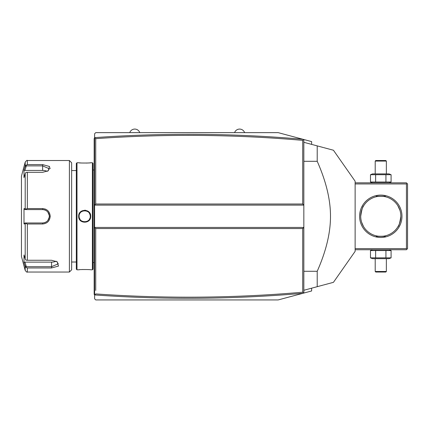 <?xml version="1.0" encoding="UTF-8"?>
<svg xmlns="http://www.w3.org/2000/svg" width="429" height="429" viewBox="0 0 429 429"><rect width="100%" height="100%" fill="white"/><g stroke="black" fill="none" stroke-linecap="round" stroke-linejoin="round"><path stroke-width="0.64" d="M94.611 137.602L95.726 138.658L95.726 204.016L94.611 205.132L303.834 205.132L303.834 227.434L302.718 228.55L95.726 228.55L94.611 227.434L94.611 133.757L95.726 132.641L278.18 132.641L303.099 139.318M303.099 293.254L278.18 299.93L303.544 293.13L302.718 292.213L302.718 228.55M311.636 288.181L311.636 290.964L303.544 293.13M311.636 144.391L311.636 141.608L303.544 139.436L302.718 140.358C233.762 134.357 164.763 133.794 95.726 138.658L95.726 142.128M278.18 132.641L303.544 139.436M278.18 299.93L95.726 299.93L94.611 298.815L94.611 227.434L303.834 227.434L303.834 293.055M94.611 294.97L94.804 294.948C164.221 299.882 233.596 299.335 302.928 293.297M94.804 294.948L95.726 293.913C164.763 298.777 233.762 298.209 302.718 292.213M95.726 228.55L95.726 290.438M95.726 204.016L302.718 204.016L303.834 205.132L303.834 139.516M302.928 139.269C233.596 133.237 164.221 132.684 94.804 137.618M302.718 204.016L302.718 140.358M303.834 142.299L323.155 147.479M323.6 147.597L333.435 150.23L355.132 181.215L355.132 251.351L333.435 282.336L323.6 284.974M317.213 145.887C339.269 151.796 339.269 151.796 317.213 145.887L317.213 161.299C326.099 181.354 330.523 199.683 330.491 216.286C330.523 232.893 326.099 251.222 317.213 271.273L317.213 286.685L303.834 290.272M303.834 161.299L317.213 161.299M317.213 286.685C339.269 280.775 339.269 280.775 317.213 286.685L323.155 285.092M303.834 271.273L317.213 271.273M94.611 167.278L94.165 167.326L94.165 138.664L94.611 138.218M94.611 173.836L94.165 173.793L94.165 167.326M94.611 258.73L94.165 258.773L94.165 173.793M94.611 265.288L94.165 265.245L94.165 258.773M94.611 294.798L94.165 294.353L94.165 265.245M94.165 293.908L94.611 294.353M94.611 137.773L94.165 138.664M92.38 162.752L92.38 269.814L93.05 269.149L93.05 163.422L92.38 162.752L90.707 162.752C91.045 163.127 78.314 163.127 78.663 162.752L78.909 162.779M85.666 210.29L84.663 210.21M78.663 216.286C78.319 208.446 91.05 208.44 90.707 216.286C91.055 224.126 78.319 224.126 78.663 216.286L79.113 216.554M76.989 162.752L76.319 163.422L76.319 269.149L76.989 269.814L76.989 162.752L78.663 162.752M79.472 162.838L80.722 162.95M86.331 163.074L87.173 163.041M87.907 162.999L88.669 162.945M89.902 162.838L90.465 162.779M90.262 216.286L90.251 215.959L90.262 216.286C90.61 223.477 78.759 223.477 79.108 216.286C78.759 209.095 90.61 209.095 90.262 216.286L90.251 216.613L90.707 216.286M90.203 215.492L90.144 215.149M90.01 214.634L89.865 214.221M89.817 214.103L89.243 213.074M79.88 213.46L79.724 213.733M79.108 216.286L79.118 216.613M90.101 218.94L90.535 217.734M79.392 218.034L80.126 219.498M83.95 221.814L84.234 221.841L83.95 221.814M85.14 221.841L85.43 221.809L85.14 221.841M89.495 219.106L89.827 218.447M83.033 269.498L82.202 269.53M79.467 269.728L78.909 269.787M76.989 269.814L78.663 269.814C78.325 269.439 91.055 269.439 90.707 269.814L92.38 269.814M71.638 216.286L71.638 162.752L69.407 160.521L69.407 272.045L71.638 269.814L71.638 216.286M69.407 160.521L27.343 160.521L27.343 164.602L42.637 164.602L49.56 166.495L48.246 170.796L42.637 172.308L27.343 172.308L27.343 208.58L42.637 208.58L31.489 208.58M50.155 168.522L50.225 167.959M45.774 209.266L45.34 209.084M27.343 260.258L25.928 260.13L25.193 258.869L25.193 223.9L23.997 223.906L23.997 208.666L24.92 209.593L42.637 209.593L42.637 208.58C47.217 209.014 49.748 211.583 50.225 216.286C49.743 220.989 47.217 223.557 42.637 223.992L27.343 223.992L27.343 260.258L51.56 260.258L57.17 261.77L58.478 266.082L51.56 267.964L27.343 267.964L27.343 272.045L69.407 272.045M27.343 208.58L25.928 209.084L25.193 208.666L25.193 173.697L25.928 172.437L27.343 172.308M26.319 209.593L25.928 209.084M24.92 209.593L42.637 209.593A6.692 6.692 0 0 1 43.007 209.604L42.637 209.593C46.691 209.985 48.922 212.216 49.33 216.286C48.922 220.356 46.691 222.587 42.637 222.978L43.007 222.967A6.692 6.692 0 0 1 42.637 222.978L24.92 222.978L42.637 222.978A6.692 6.692 0 0 0 43.007 222.967M42.637 223.992L42.637 222.978L34.057 222.978M43.372 222.935A6.692 6.692 0 0 0 44.107 222.812A6.692 6.692 0 0 1 43.372 222.935L44.471 222.721A6.692 6.692 0 0 1 44.46 222.721A6.692 6.692 0 0 0 44.471 222.721M44.831 222.608L45.179 222.474A6.692 6.692 0 0 1 44.831 222.608A6.692 6.692 0 0 0 45.179 222.474M45.329 222.41L46.809 221.514A6.692 6.692 0 0 1 46.799 221.525A6.692 6.692 0 0 0 46.809 221.514M47.356 221.032A6.692 6.692 0 0 1 47.088 221.284L47.624 220.747A6.692 6.692 0 0 1 47.544 220.838M47.844 220.49A6.692 6.692 0 0 0 47.871 220.458A6.692 6.692 0 0 1 47.844 220.49L49.276 217.133M50.225 216.286L49.33 216.286L49.319 215.91A6.692 6.692 0 0 1 49.319 216.661A6.692 6.692 0 0 0 49.319 215.91M49.276 215.444L47.844 212.082A6.692 6.692 0 0 1 47.871 212.108A6.692 6.692 0 0 0 47.844 212.082M47.533 211.722A6.692 6.692 0 0 1 47.624 211.819L47.093 211.288A6.692 6.692 0 0 1 47.356 211.54M46.815 211.052A6.692 6.692 0 0 0 46.804 211.047A6.692 6.692 0 0 1 46.815 211.052L45.329 210.156M45.184 210.097L44.831 209.963A6.692 6.692 0 0 1 45.184 210.097A6.692 6.692 0 0 0 44.831 209.963M44.471 209.851L43.377 209.631A6.692 6.692 0 0 1 44.471 209.851A6.692 6.692 0 0 0 43.377 209.631M43.007 209.604A6.692 6.692 0 0 0 42.637 209.593L33.044 209.593M27.343 164.602L25.928 165.24L24.764 167.482M25.193 173.697L23.997 177.595L23.997 169.981L24.92 170.442L26.319 165.878L25.928 165.24M26.319 165.878L42.637 165.878L49.33 168.763L47.892 171.01M23.997 208.666L25.193 208.666M27.343 272.045C27.134 272.512 26.416 271.959 25.193 270.393L21.45 256.435L21.45 176.137L25.193 162.173L25.193 166.082L23.997 169.981M46.187 210.612A6.692 6.692 0 0 1 46.498 210.821A6.692 6.692 0 0 0 46.187 210.612M48.096 212.414A6.692 6.692 0 0 1 48.305 212.725A6.692 6.692 0 0 0 48.096 212.414M48.67 213.385A6.692 6.692 0 0 1 48.96 214.076A6.692 6.692 0 0 0 48.67 213.385M49.163 214.8A6.692 6.692 0 0 1 49.287 215.535A6.692 6.692 0 0 0 49.163 214.8M49.287 217.031A6.692 6.692 0 0 1 49.163 217.771A6.692 6.692 0 0 0 49.287 217.031M48.954 218.49A6.692 6.692 0 0 1 48.67 219.187A6.692 6.692 0 0 0 48.954 218.49M48.305 219.846A6.692 6.692 0 0 1 48.096 220.157A6.692 6.692 0 0 0 48.305 219.846M46.498 221.75A6.692 6.692 0 0 1 46.187 221.959A6.692 6.692 0 0 0 46.498 221.75M25.193 223.9L25.928 223.482L27.343 223.992M23.997 223.906L24.92 222.978M26.319 222.978L25.928 223.482M56.816 261.556L58.253 263.803L51.56 266.693L26.319 266.693L25.928 267.326L27.343 267.964M24.764 265.09L25.928 267.326M25.193 270.393L25.193 266.484L23.997 262.591L23.997 254.971L25.193 258.869M26.319 266.693L24.92 262.124L23.997 262.591L24.153 263.09M47.088 221.284A6.692 6.692 0 0 0 47.367 221.021M47.367 211.545A6.692 6.692 0 0 0 47.093 211.288M31.489 209.593L42.637 209.593M56.151 261.218A6.692 3.346 0 0 1 51.56 262.124L24.92 262.124M24.92 170.442L42.637 170.442A6.692 3.346 180 0 1 47.228 171.353M90.224 215.626L90.17 215.294M90.085 214.886L89.495 213.465M79.735 213.717L79.542 214.13M79.145 216.94L79.199 217.272M79.285 217.685L79.381 218.007M79.488 218.302L79.874 219.101M234.577 132.641A5.314 5.314 0 0 1 244.61 132.641M129.74 132.641A5.314 5.314 0 0 1 139.779 132.641M406.992 249.185L406.435 248.627L406.435 183.944L406.992 183.387L407.55 183.944L407.55 248.627L406.435 249.742L355.132 249.742M406.435 248.627L355.132 248.627M406.435 183.944L355.132 183.944M401.973 216.286A21.187 21.187 0 0 1 380.786 237.473A21.187 21.187 0 0 1 359.593 216.286A21.187 21.187 0 0 1 380.786 195.093A21.187 21.187 0 0 1 401.973 216.286M406.992 183.387L406.435 182.829L355.132 182.829M397.833 205.689L400.005 210.5M400.15 210.993L400.504 212.537M400.6 213.063L400.745 214.13M400.793 214.666L400.858 216.286C399.849 222.844 398.841 226.373 397.839 226.877C398.949 226.11 399.957 222.576 400.858 216.286A20.077 20.077 0 0 1 380.786 236.358A20.077 20.077 0 0 1 360.709 216.286A20.077 20.077 0 0 1 380.786 196.209A20.077 20.077 0 0 1 400.858 216.286M397.833 226.877L398.117 226.415M363.02 225.638A20.077 20.077 0 0 0 376.099 235.805C375.815 236.411 385.751 236.411 385.467 235.805A20.077 20.077 0 0 0 398.546 225.638M376.919 235.982A20.077 20.077 0 0 0 377.305 236.057M378.271 236.202A20.077 20.077 0 0 0 378.544 236.234M379.113 236.288A20.077 20.077 0 0 0 379.408 236.309M382.159 236.309A20.077 20.077 0 0 0 382.454 236.288M383.027 236.234A20.077 20.077 0 0 0 383.295 236.202M384.261 236.057A20.077 20.077 0 0 0 384.652 235.982M363.454 226.415L361.561 222.072M361.422 221.573L361.062 220.029M360.971 219.503L360.827 218.436M360.773 217.9L360.709 216.286C361.717 209.722 362.725 206.193 363.733 205.695C362.618 206.462 361.609 209.99 360.709 216.286M385.467 235.805C385.751 236.411 375.815 236.411 376.099 235.805M398.546 206.934A20.077 20.077 0 0 0 384.261 196.514M383.295 196.369A20.077 20.077 0 0 0 383.027 196.337M382.454 196.278A20.077 20.077 0 0 0 382.159 196.257M379.408 196.257A20.077 20.077 0 0 0 379.113 196.278M378.544 196.337A20.077 20.077 0 0 0 378.271 196.369M377.305 196.514A20.077 20.077 0 0 0 376.919 196.584M376.099 196.766C375.815 196.16 385.751 196.16 385.467 196.766C385.751 196.16 375.815 196.16 376.099 196.766A20.077 20.077 0 0 0 363.02 206.934M376.324 196.209L385.247 196.209L376.324 196.209M385.247 236.358L376.324 236.358L385.247 236.358M391.087 174.716L370.484 174.716L372.49 173.906L389.076 173.906L391.087 174.716L391.087 182.014L370.484 182.014L372.49 182.829M391.087 182.014L389.076 182.829M371.53 174.362L370.484 174.716L370.484 182.014L371.53 182.368M385.934 174.716L385.934 182.014M375.632 174.716L375.632 182.014M375.209 161.079L386.363 161.079L385.805 160.521L375.766 160.521L375.209 161.079L375.209 173.906M386.363 161.079L386.363 173.906M389.076 249.742L391.087 250.552L370.484 250.552L371.53 250.204M372.49 249.742L370.484 250.552L370.484 257.85L371.53 258.204M375.632 257.85L370.484 257.85L372.49 258.666L389.076 258.666L391.087 257.85L375.632 257.85L375.632 250.552M385.934 250.552L385.934 257.85M391.087 250.552L391.087 257.85M386.363 271.487L375.209 271.487L375.766 272.045L385.805 272.045L386.363 271.487L386.363 258.666M375.209 271.487L375.209 258.666M94.165 150.482L94.611 150.482M94.165 162.773L94.611 162.773M94.165 178.346L94.611 178.346M94.165 254.225L94.611 254.225M94.165 269.793L94.611 269.793M94.165 282.084L94.611 282.084M42.637 164.602L42.637 170.442M51.56 267.964L51.56 262.124M94.611 262.569L93.05 262.569M94.611 170.002L93.05 170.002M76.319 170.56L71.638 170.56M76.319 262.012L71.638 262.012M27.343 160.521C27.231 159.979 26.512 160.532 25.193 162.173"/></g></svg>

